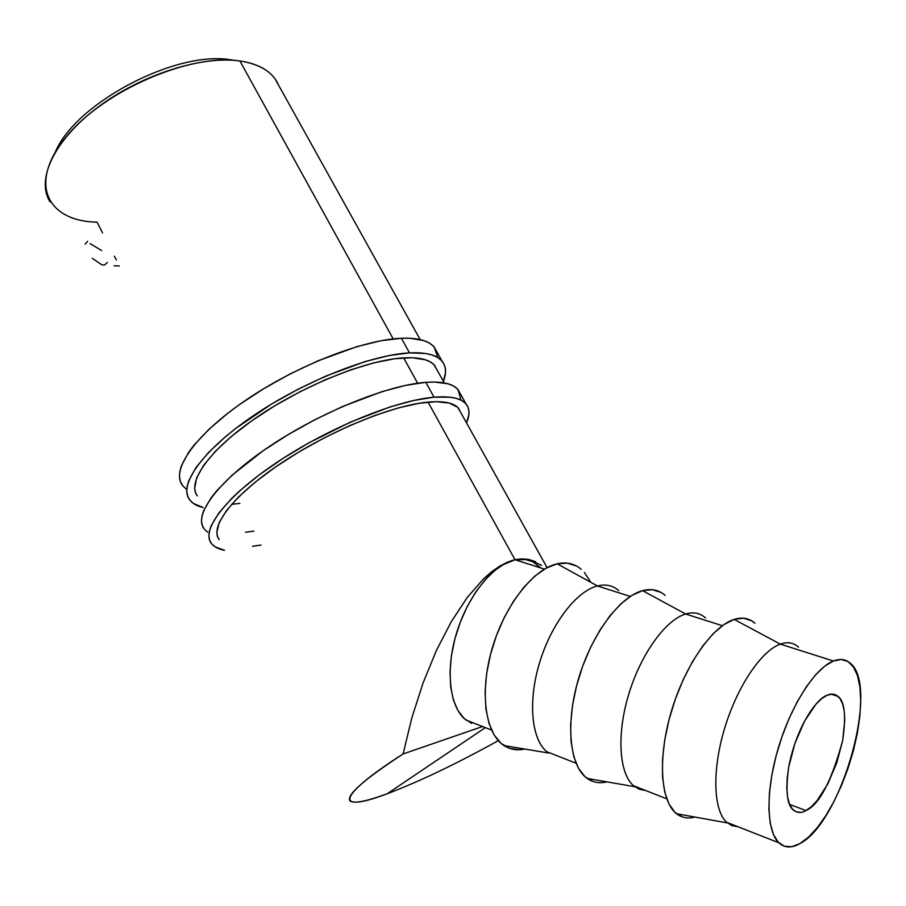 <?xml version="1.0" encoding="UTF-8"?>
<svg xmlns="http://www.w3.org/2000/svg" width="906" height="906" viewBox="0 0 906 906"><rect width="100%" height="100%" fill="white"/><g stroke="black" fill="none" stroke-linecap="round" stroke-linejoin="round"><path stroke-width="1.36" d="M800.859 812.342L796.295 811.878L792.467 809.126L789.534 804.166L787.62 797.178L786.827 788.39L787.201 778.163L788.73 766.906C796.804 724.721 817.79 697.813 827.11 695.253L832.116 694.098L836.465 695.219L840.009 698.549L842.614 703.917L844.222 711.097L844.766 719.806L842.693 740.44L836.748 762.886L827.778 783.973L817.008 800.7L811.425 806.612L805.966 810.553C801.482 813.282 797.223 813.056 793.18 809.873C786.929 804.879 785.445 790.553 788.73 766.906L794.992 743.18L804.573 721.097L815.898 704.268L821.629 698.673L827.11 695.253C831.029 693.35 834.709 693.758 838.163 696.454C844.709 701.504 846.215 716.17 842.693 740.44C831.402 781.55 819.16 804.913 805.966 810.553L789.636 804.426L805.966 810.553M797.812 646.533C792.988 642.513 787.155 641.708 780.315 644.121L833.384 660.995C839.998 658.424 845.581 659.126 850.134 663.113C880.009 685.457 841.844 822.354 799.919 843.588L808.537 837.121L817.314 827.62L825.944 815.479L834.132 801.187L841.583 785.253L848.084 768.231L853.395 750.7L857.359 733.26L859.828 716.476L860.7 700.938L859.941 687.19L857.529 675.751L853.531 667.088L848.05 661.561L841.255 659.477L833.384 660.995L824.709 666.159L815.559 674.857L806.317 686.805L797.359 701.55L789.092 718.515L781.867 736.986L776.023 756.159L771.81 775.208L769.398 793.282L768.888 809.636L770.27 823.565L773.452 834.539L778.254 842.184L784.46 846.261L791.787 846.702L799.919 843.588C791.572 848.31 784.551 848.05 778.843 842.773C766.159 830.881 765.581 790.202 778.458 747.541C791.232 704.868 815.049 668.118 833.384 660.995L780.315 644.121C787.495 641.595 793.554 642.603 798.48 647.133M682.524 816.997L674.959 812.376L668.922 803.962L664.71 792.003L662.535 776.929L662.535 759.307L664.744 739.885L669.092 719.489L675.378 699.013L683.351 679.375L692.626 661.425L702.784 645.921L713.396 633.475L723.996 624.54L734.143 619.41L743.464 618.175L751.618 620.791L754.913 623.249C749.239 618.141 742.32 616.861 734.143 619.41L780.315 644.121L734.143 619.41C712.376 626.171 684.959 665.4 671.335 711.437C657.597 757.45 660.349 801.312 676.488 813.713C681.754 817.801 687.869 818.911 694.823 817.031L691.278 817.744M704.358 616.929C699.104 612.852 692.852 611.878 685.627 614.008L722.354 625.695L685.627 614.008C693.396 611.731 700.01 613.022 705.468 617.858M665.095 595.344C658.877 589.919 651.369 588.356 642.592 590.644L685.627 614.008L642.592 590.644L652.422 589.715L661.12 592.49M617.167 589.308C611.539 585.197 604.948 584.076 597.405 585.956L630.293 596.408L597.405 585.956C605.706 583.906 612.818 585.446 618.741 590.576M581.267 569.319C574.551 563.589 566.533 561.754 557.19 563.815L597.405 585.956L557.19 563.815L567.439 563.147L576.59 566.069M535.627 563.475C529.682 559.33 522.807 558.096 515.004 559.749L544.472 569.127L515.004 559.749L529.138 559.557L541.618 565.367M119.343 265.956L114.077 265.798M482.558 726.533L403.102 753.951C363.374 779.941 345.696 795.638 350.078 801.04C354.133 803.792 366.534 801.357 387.27 793.724C419.421 781.538 456.443 763.837 498.323 740.644C456.443 763.837 419.421 781.538 387.27 793.724L485.344 727.631L387.27 793.724C334.71 813.815 335.413 797.11 403.102 753.951L479.523 727.575M420.146 339.569L275.062 78.856C268.267 69.445 256.557 63.499 239.92 60.996L393.193 338.912L239.92 60.996C260.237 64.179 273.125 72.231 278.572 85.164M403.646 357.859L417.643 383.238L403.646 357.859M539.942 567.224L532.751 561.731L524.348 559.183L515.004 559.749L499.636 566.182L483.544 578.843L467.247 597.473L451.358 621.573L436.454 650.349L423.113 682.83L411.856 717.801L403.102 753.951L411.856 717.801L423.113 682.83L436.454 650.349L451.358 621.573L467.247 597.473L483.544 578.843L491.652 571.743L499.636 566.182L507.451 562.184L515.004 559.749L428.051 402.105L515.004 559.749L505.072 563.487L494.914 570.316L484.959 580.01L475.593 592.241L467.236 606.533L460.237 622.309L454.891 638.911L451.437 655.638L450.022 671.788L450.667 686.691L453.34 699.749L457.892 710.451L464.099 718.435L471.709 723.418M102.559 232.91L97.112 222.174C46.795 221.291 27.735 183.103 66.229 136.772C104.02 90.306 190.509 53.114 239.92 60.996C201.8 55.379 140.623 74.87 97.35 107.633C53.93 140.351 35.73 180.011 50.113 201.925M116.342 260.056L114.383 256.183M231.506 59.943L234.371 60.396L231.506 59.943C177.225 49.728 76.002 102.446 55.323 152.004C76.002 102.446 177.225 49.728 231.506 59.943M101.665 250.532L90.079 243.612M107.372 262.48L104.62 264.937L101.936 264.869L92.321 258.335M85.198 244.19L87.588 241.313M479.217 725.23L465.956 720.021C449.523 707.439 445.118 670.146 456.658 632.716C468.085 595.253 493.374 564.336 515.004 559.749L522.252 558.889L529.138 559.557L535.627 561.743M584.336 572.365L590.418 581.731M519.546 749.749L509.851 748.447L501.29 743.543L494.246 735.14L489.036 723.498L485.922 709.024L485.084 692.309L486.579 674.019L490.373 654.947L496.307 635.933L504.11 617.801L513.442 601.324L523.883 587.213L534.97 576.012L546.227 568.13L557.19 563.815C533.238 569.093 504.721 605.333 492.128 648.56C479.399 691.765 485.095 733.498 503.996 745.57C510.157 749.545 517.077 750.7 524.755 749.036M503.996 745.57L548.56 753.011C531.992 742.037 527.439 703.928 539.093 664.347C550.61 624.744 576.103 591.222 597.405 585.956C576.488 591.154 551.471 623.532 539.682 662.343C527.802 701.119 531.312 739.33 546.918 751.787L559.591 756.759M593.203 781.538L585.095 776.759L578.515 768.345L573.758 756.533L571.074 741.765L570.633 724.607L572.456 705.763L576.51 686.057L582.615 666.34L590.508 647.484L599.829 630.304L610.146 615.514L621.029 603.724L631.992 595.344L642.592 590.644C619.636 596.624 591.595 634.291 578.504 678.866C565.276 723.418 569.58 766.193 587.19 778.447C592.932 782.478 599.489 783.622 606.839 781.867L602.479 782.58M587.19 778.447L634.755 786.714C619.432 775.581 616.216 736.521 628.311 695.683C640.304 654.834 665.31 619.964 685.627 614.008C665.582 619.897 640.938 653.883 628.775 694.132C616.522 734.358 619.002 773.509 633.611 785.796L639.24 789.239L645.582 790.496M676.488 813.713L727.359 822.92C713.486 811.663 711.742 771.606 724.313 729.398C736.771 687.19 761.153 650.836 780.315 644.121C761.323 650.791 737.19 686.533 724.63 728.333C711.969 770.123 713.26 810.258 726.669 822.308L731.878 825.626L737.812 826.68M437.802 357.564L434.302 347.225C428.923 340.667 417.949 337.678 401.403 338.266L409.489 352.876C425.99 352.117 436.885 354.914 442.173 361.301C446.205 366.386 446.601 373.068 443.385 381.335L445.469 372.808L445.265 368.017L443.827 363.793L441.143 360.169L437.224 357.224L432.06 354.982L425.684 353.487L409.489 352.876L401.403 338.266L381.007 340.735L357.27 346.522L317.621 360.962L290.271 373.861L263.714 388.697L239.218 404.755L228.119 413L208.81 429.433L194.02 445.152L188.482 452.536L181.347 465.944L179.762 471.856L179.49 477.156L180.509 481.822L182.774 485.809L186.228 489.104M437.655 371.03L433.861 364.54L430.112 361.8L425.208 359.727L412.049 357.723L394.756 358.731L373.94 362.842L350.441 369.931L325.277 379.773L299.614 391.947L274.665 405.865L251.63 420.894L231.551 436.296L215.322 451.369L203.556 465.424L196.647 477.892L194.688 488.289L195.537 492.615L197.27 495.91C186.557 481.777 210.305 448.697 257.78 416.647C305.118 384.574 367.859 359.716 403.895 357.847C419.603 357.066 429.976 359.705 434.982 365.764L434.982 365.764M436.885 351.856L433.261 346.069L429.285 343.012L424.076 340.667L410.09 338.266L401.403 338.266C363.136 339.682 296.353 365.775 246.081 399.988C195.662 434.189 170.747 469.75 182.31 485.186M203.137 507.541C196.817 506.046 192.276 503.408 189.513 499.625C178.154 484.619 203.374 449.421 254.008 415.265C304.495 381.098 371.358 354.71 409.489 352.876L389.15 355.537L365.424 361.483L325.741 376.126L298.334 389.104L271.698 403.974L235.956 428.255L225.719 436.477L208.471 452.547L196.013 467.507L188.754 480.758L187.112 486.567L186.783 491.777L187.746 496.341L189.966 500.225L193.374 503.419L203.137 507.541M231.608 504.336L239.875 503.385M461.075 400.18L458.028 389.659C452.943 383.657 442.207 381.211 425.82 382.343L434.042 397.19C450.384 395.888 461.041 398.142 466.024 403.951C469.818 408.606 469.965 414.903 466.465 422.819L468.866 414.676L468.832 410.169L467.564 406.239L465.05 402.932L461.279 400.293L456.262 398.368L450.022 397.19L434.042 397.19L425.82 382.343L405.56 385.39L381.868 391.675L342.128 406.715L314.62 419.852L287.825 434.801L263.034 450.826L232.095 475.197L216.93 490.554L211.2 497.711L203.691 510.61L201.936 516.239L201.494 521.256L202.355 525.616L204.462 529.297L207.78 532.264M461.233 413.396L457.689 407.304L449.331 403.079L436.398 401.675L419.274 403.249L398.538 407.87L375.039 415.412L349.807 425.594L323.986 437.983L298.821 452.015L275.492 467.009L255.096 482.252L238.516 497.032L226.398 510.701L219.139 522.683L216.84 532.547L217.531 536.567L219.15 539.614C209.026 526.714 233.646 494.71 281.732 462.785C329.693 430.848 392.649 405.141 428.323 402.083C443.883 400.78 454.031 402.898 458.764 408.425L458.764 408.425M460.418 393.94L457.043 388.606L453.215 385.854L448.153 383.827L434.404 382.038L425.82 382.343C387.927 385.016 320.917 412.004 269.988 446.08C218.912 480.157 193.08 514.585 204.02 528.719M253.94 531.097L245.424 532.252M224.563 550.338C218.357 549.161 213.952 546.839 211.336 543.396C200.6 529.704 226.749 495.65 278.051 461.618C329.195 427.587 396.284 400.293 434.042 397.19L413.838 400.441L390.158 406.907L350.395 422.139L309.218 442.672L283.182 458.266L259.739 474.506L239.943 490.622L231.698 498.391L218.867 512.943L211.234 525.673L209.411 531.199L208.912 536.114L209.705 540.372L211.766 543.94L215.039 546.816L224.563 550.338M252.525 546.295L261.03 545.061M546.692 566.975L458.006 407.609M444.268 382.91L434.268 364.959M465.956 720.021L491.562 730.066M546.918 751.787L576.035 763.214M633.611 785.796L666.703 798.786M726.669 822.308L778.843 842.773M838.163 696.454L831.142 694.143M434.302 347.225L442.173 361.301M458.028 389.659L466.024 403.951"/></g></svg>
